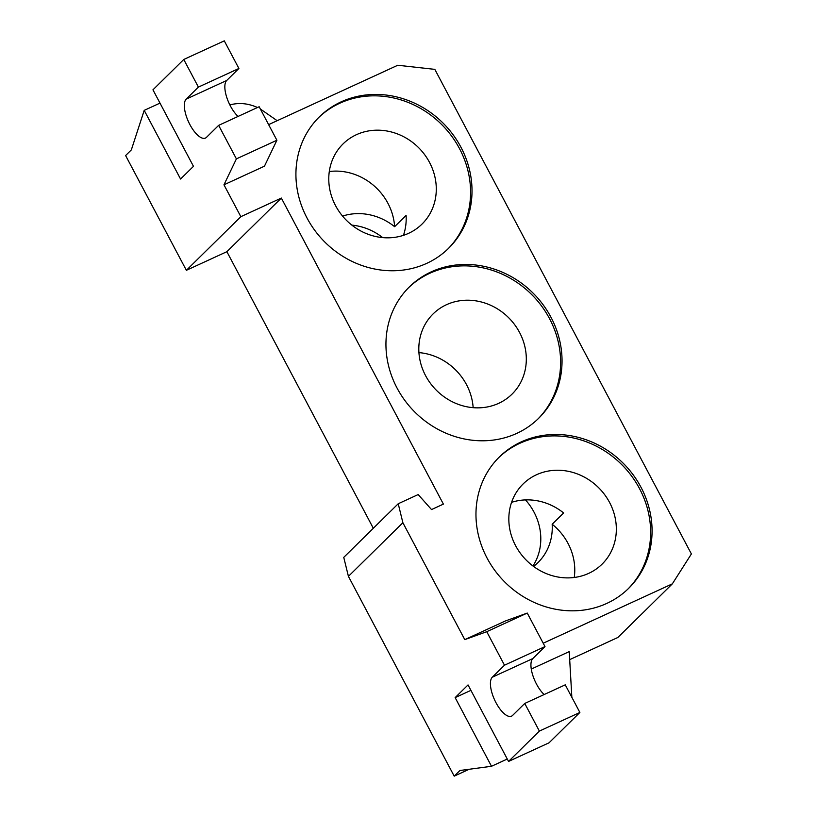 <?xml version="1.0" encoding="UTF-8"?>
<svg xmlns="http://www.w3.org/2000/svg" width="817" height="817" viewBox="0 0 817 817"><rect width="100%" height="100%" fill="white"/><g stroke="black" fill="none" stroke-linecap="round" stroke-linejoin="round"><path stroke-width="1.23" d="M569.725 659.615L617.866 637.474L672.34 583.849L543.213 643.214M544.142 694.542A21.824 8.599 65.3 0 1 532.715 675.077A21.824 8.599 65.3 0 1 532.807 658.573L544.99 646.584L527.251 613.067L505.284 621.012L464.781 639.629L402.883 522.737L398.226 503.742L343.753 557.368L348.42 576.363L454.201 776.15L469.162 769.267M238.053 116.443A21.824 8.599 65.3 0 1 226.626 96.978A21.824 8.599 65.3 0 1 226.718 80.474L238.901 68.475L224.277 40.85L183.764 59.478L152.953 89.819L193.466 166.331L180.557 179.035L144.211 110.366L131.333 149.899L125.604 155.547L186.368 270.315L226.881 251.687L373.318 528.262M532.95 565.987A56.271 51.205 45.4 0 0 540.701 535.533A56.271 51.205 45.4 0 0 525.464 499.902M382.693 237.614A56.271 51.205 45.4 0 0 351.851 225.124M473.155 407.683A56.271 51.205 45.4 0 0 418.927 352.607M511.575 502.353A56.271 51.205 -134.6 0 1 563.628 512.953L552.169 524.238A56.271 51.205 -134.6 0 1 537.994 562.576A56.271 51.205 -134.6 0 1 533.552 566.426M342.578 216.086A56.271 51.205 -134.6 0 1 394.621 226.697L406.09 215.402A56.271 51.205 -134.6 0 1 403.445 235.347M574.249 577.476A56.271 51.205 45.4 0 0 552.169 524.238M394.621 226.697A56.271 51.205 45.4 0 0 329.302 171.519M356.426 134.693A56.271 51.205 45.4 0 0 343.058 143.904A56.271 51.205 45.4 0 0 346.04 219.926A56.271 51.205 45.4 0 0 422.001 224.103A56.271 51.205 45.4 0 0 424.809 154.883A56.271 51.205 45.4 0 0 356.426 134.693M229.863 104.923C238.932 102.452 248.143 103.31 257.478 107.507M260.368 109.029L277.177 120.691M531.275 669.072L569.235 651.609L571.849 697.299M507.275 759.024L491.497 766.285L459.93 770.502L454.201 776.15M447.91 248.96A92.158 83.865 45.4 0 0 442.293 125.164A92.158 83.865 45.4 0 0 318.589 117.628M426.729 263.36A92.158 83.865 -134.6 0 1 314.729 230.292A92.158 83.865 -134.6 0 1 319.324 116.902A92.158 83.865 -134.6 0 1 443.733 123.765A92.158 83.865 -134.6 0 1 448.625 248.266A92.158 83.865 -134.6 0 1 426.729 263.36M627.956 589.026A92.158 83.865 45.4 0 0 622.34 465.22A92.158 83.865 45.4 0 0 498.646 457.694M536.473 474.759A56.271 51.205 45.4 0 0 523.105 483.97A56.271 51.205 45.4 0 0 526.097 559.982A56.271 51.205 45.4 0 0 602.058 564.169A56.271 51.205 45.4 0 0 604.856 494.939A56.271 51.205 45.4 0 0 536.473 474.759M606.786 603.416A92.158 83.865 -134.6 0 1 494.775 570.358A92.158 83.865 -134.6 0 1 499.371 456.969A92.158 83.865 -134.6 0 1 623.79 463.821A92.158 83.865 -134.6 0 1 628.682 588.322A92.158 83.865 -134.6 0 1 606.786 603.416M537.933 418.998A92.158 83.865 45.4 0 0 532.316 295.192A92.158 83.865 45.4 0 0 408.623 287.655M446.45 304.721A56.271 51.205 45.4 0 0 433.081 313.942A56.271 51.205 45.4 0 0 436.074 389.954A56.271 51.205 45.4 0 0 512.024 394.141A56.271 51.205 45.4 0 0 514.833 324.911A56.271 51.205 45.4 0 0 446.45 304.721M516.752 433.388A92.158 83.865 -134.6 0 1 404.752 400.32A92.158 83.865 -134.6 0 1 409.348 286.93A92.158 83.865 -134.6 0 1 533.756 293.793A92.158 83.865 -134.6 0 1 538.658 418.294A92.158 83.865 -134.6 0 1 516.752 433.388M144.211 110.366L159.989 103.116M491.497 766.285L455.14 697.616L468.039 684.922L508.552 761.434L549.055 742.806L579.876 712.465L565.252 684.84L524.739 703.457L539.373 731.092L579.876 712.465M470.919 690.365L455.14 697.616M276.902 140.248L259.163 106.741L218.65 125.358L236.399 158.876L276.902 140.248L264.463 166.178L223.96 184.805L236.399 158.876M539.373 731.092L508.552 761.434M268.63 124.623L397.756 65.258L434.828 69.363L691.396 553.946L672.34 583.849M183.764 59.478L198.398 87.102L186.215 99.102A21.824 8.599 -114.7 0 0 189.187 123.214A21.824 8.599 -114.7 0 0 205.455 138.063A21.824 8.599 -114.7 0 0 206.466 137.358L218.65 125.358M198.398 87.102L238.901 68.475M464.781 639.629L486.738 631.694L504.487 665.201L492.304 677.201A21.824 8.599 -114.7 0 0 495.276 701.313A21.824 8.599 -114.7 0 0 511.544 716.162A21.824 8.599 -114.7 0 0 512.555 715.457L524.739 703.457M504.487 665.201L544.99 646.584M486.738 631.694L527.251 613.067M398.226 503.742L418.181 494.561L431.529 509.563L443.396 504.109L281.344 198.061L240.841 216.679L223.96 184.805M348.42 576.363L402.883 522.737M226.881 251.687L281.344 198.061M186.368 270.315L240.841 216.679M186.215 99.102L226.718 80.474M492.304 677.201L532.807 658.573"/></g></svg>
